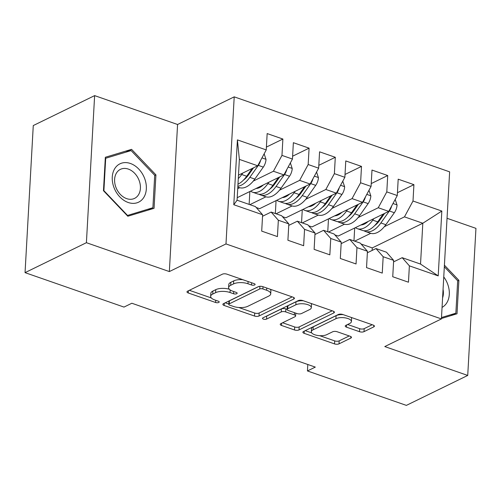 <?xml version="1.0" encoding="UTF-8"?>
<svg xmlns="http://www.w3.org/2000/svg" width="501" height="501" viewBox="0 0 501 501"><rect width="100%" height="100%" fill="white"/><g stroke="black" fill="none" stroke-linecap="round" stroke-linejoin="round"><path stroke-width="0.75" d="M254.658 284.944A2.255 0.902 -176.8 0 0 255.109 284.443A2.255 0.902 -176.8 0 0 254.207 283.66L226.878 274.147A3.219 1.29 -176.8 0 0 222.375 274.191L187.631 291.15A3.219 1.29 -176.8 0 0 186.986 291.864A3.219 1.29 -176.8 0 0 188.27 292.985L215.605 302.498A2.255 0.902 -176.8 0 0 218.755 302.466A2.255 0.902 -176.8 0 0 219.206 301.965A2.255 0.902 -176.8 0 0 218.304 301.182L214.772 299.949A10.308 4.127 -176.8 0 1 210.658 296.36A10.308 4.127 -176.8 0 1 212.712 294.068L215.612 292.659A10.308 4.127 -176.8 0 1 230.015 292.509L233.554 293.736A2.255 0.902 -176.8 0 0 236.71 293.705A2.255 0.902 -176.8 0 0 237.155 293.204A2.255 0.902 -176.8 0 0 236.259 292.421L232.721 291.187A10.308 4.127 -176.8 0 1 228.606 287.599A10.308 4.127 -176.8 0 1 230.667 285.307L233.56 283.898A10.308 4.127 -176.8 0 1 247.97 283.748L251.508 284.975A2.255 0.902 -176.8 0 0 254.658 284.944M359.511 331.693A3.219 1.29 -176.8 0 0 364.014 331.649L373.765 326.89A3.219 1.29 -176.8 0 0 374.404 326.176A3.219 1.29 -176.8 0 0 373.12 325.055L342.765 314.484A3.219 1.29 -176.8 0 0 338.263 314.534L303.518 331.487A3.219 1.29 -176.8 0 0 302.873 332.207A3.219 1.29 -176.8 0 0 304.163 333.328L334.518 343.893A3.219 1.29 -176.8 0 0 339.02 343.849L350.794 338.1A3.219 1.29 -176.8 0 0 351.439 337.386A3.219 1.29 -176.8 0 0 350.149 336.265L337.16 331.743A3.219 1.29 -176.8 0 0 332.658 331.787L326.821 334.637A8.617 3.451 -176.8 0 1 317.127 335.376A8.617 3.451 -176.8 0 1 311.334 331.762A8.617 3.451 -176.8 0 1 313.056 329.846L335.927 318.686A8.617 3.451 -176.8 0 1 345.621 317.947A8.617 3.451 -176.8 0 1 351.414 321.561A8.617 3.451 -176.8 0 1 349.692 323.477L345.878 325.337A3.219 1.29 -176.8 0 0 345.239 326.051A3.219 1.29 -176.8 0 0 346.523 327.172L359.511 331.693L359.68 328.694A3.219 1.29 -176.8 0 0 364.183 328.643L372.199 324.736M315.304 367.108L131.851 303.243L123.985 307.082L25.05 272.644L86.404 242.697L169.351 271.573L225.989 243.937L441.412 318.93L384.781 346.567L467.727 375.443L406.374 405.384L307.439 370.947L315.304 367.108M293.761 299.041A3.219 1.29 -176.8 0 0 294.4 298.327A3.219 1.29 -176.8 0 0 293.116 297.206L262.762 286.635A3.219 1.29 -176.8 0 0 258.259 286.685L223.515 303.637A3.219 1.29 -176.8 0 0 222.87 304.357A3.219 1.29 -176.8 0 0 224.16 305.478L254.514 316.043A3.219 1.29 -176.8 0 0 259.017 315.999L293.761 299.041L293.843 297.544M302.767 300.562L333.121 311.127A3.219 1.29 -176.8 0 1 334.405 312.248A3.219 1.29 -176.8 0 1 333.76 312.968L299.016 329.921A3.219 1.29 -176.8 0 1 294.513 329.971L281.524 325.45A3.219 1.29 -176.8 0 1 280.241 324.322A3.219 1.29 -176.8 0 1 280.879 323.608L294.97 316.732A3.219 1.29 -176.8 0 0 295.615 316.018A3.219 1.29 -176.8 0 0 294.331 314.897L285.714 311.898A3.219 1.29 -176.8 0 0 281.211 311.941L266.538 319.099A2.255 0.902 -176.8 0 1 264.002 319.294A2.255 0.902 -176.8 0 1 262.486 318.348A2.255 0.902 -176.8 0 1 262.937 317.847L298.264 300.606A3.219 1.29 -176.8 0 1 302.767 300.562M225.989 243.937L234.211 96.85L449.635 171.843L441.412 318.93M233.785 204.727L237.411 139.892L266.244 149.924L257.702 165.775L239.359 159.387L237.079 200.206L233.785 204.727L262.618 214.76L261.704 231.124L277.429 236.597L278.343 220.24L288.826 223.884L287.912 240.248L303.637 245.722L304.552 229.358L315.035 233.009L314.121 249.366L329.84 254.84L330.754 238.482L341.237 242.133L340.323 258.491L356.048 263.964L356.962 247.607L367.446 251.258L366.532 267.615L382.257 273.089L383.171 256.731L393.654 260.376L392.74 276.74L408.465 282.213L409.38 265.849L402.184 257.683L420.533 264.071L422.813 223.246L404.47 216.864L384.33 226.69M266.4 147.081L282.883 139.04L267.158 133.567L266.244 149.924M282.883 139.04L281.969 155.398L292.452 159.049L283.91 174.893L237.217 197.682M292.609 156.206L309.086 148.164L293.367 142.691L292.452 159.049M309.086 148.164L308.171 164.522L318.655 168.173L310.119 184.017L259.581 208.685L256.236 207.514M318.818 165.33L335.294 157.289L319.569 151.816L318.655 168.173M335.294 157.289L334.38 173.647L344.863 177.298L336.328 193.142L285.789 217.803L282.445 216.639M345.026 174.454L361.503 166.407L345.778 160.934L344.863 177.298M361.503 166.407L360.588 182.771L371.072 186.416L362.536 202.266L311.998 226.928L308.647 225.763M371.235 183.579L387.711 175.532L371.986 170.058L371.072 186.416M387.711 175.532L386.797 191.889L397.28 195.54L388.745 211.384L338.206 236.052L334.856 234.888M397.437 192.697L413.92 184.656L398.195 179.183L397.28 195.54M413.92 184.656L413.006 201.014L441.832 211.053L438.206 275.888L409.38 265.849M367.365 252.767L375.975 248.559L386.459 252.21L393.654 260.376M383.171 256.731L375.975 248.559M370.74 233.322L354.695 241.15M372.137 250.437L372.274 247.914L361.064 244.012M372.274 247.914L422.813 223.246L441.832 211.053M413.006 201.014L404.47 216.864M341.156 243.643L349.773 239.44L360.25 243.085L367.446 251.258M356.962 247.607L349.773 239.44M388.745 211.384L378.261 207.74L358.121 217.566M344.531 224.197L328.487 232.032M386.797 191.889L378.261 207.74M314.947 234.518L323.565 230.316L334.048 233.967L341.237 242.133M330.754 238.482L323.565 230.316M362.536 202.266L352.053 198.615L331.912 208.441M318.323 215.073L302.278 222.907M360.588 182.771L352.053 198.615M288.739 225.394L297.356 221.191L307.839 224.843L315.035 233.009M304.552 229.358L297.356 221.191M336.328 193.142L325.844 189.491L305.704 199.323M292.114 205.955L276.07 213.783M334.38 173.647L325.844 189.491M262.53 216.275L271.147 212.067L281.631 215.718L288.826 223.884M278.343 220.24L271.147 212.067M310.119 184.017L299.636 180.366L279.495 190.198M265.906 196.83L249.861 204.659M308.171 164.522L299.636 180.366M237.079 200.206L255.422 206.594L262.618 214.76M283.91 174.893L273.427 171.248L253.287 181.074M239.697 187.706L237.725 188.67M281.969 155.398L273.427 171.248M467.727 375.443L475.95 228.356L447.042 218.292M169.351 271.573L177.573 124.492L94.626 95.616L86.404 242.697M94.626 95.616L33.273 125.557L25.05 272.644M177.573 124.492L234.211 96.85M307.802 364.49L307.439 370.947M393.573 261.891L402.184 257.683M257.702 165.775L238.476 175.156M353.963 240.9L354.683 228.011M327.754 231.775L328.481 218.887M301.552 222.651L302.272 209.762M275.343 213.526L276.064 200.638M249.135 204.408L249.855 191.514M237.411 139.892L239.359 159.387M420.533 264.071L438.206 275.888M155.924 174.874L131.569 149.348L105.342 157.27L103.469 190.718L127.824 216.244L154.051 208.322L155.924 174.874L154.703 175.469M441.437 318.492L457.012 313.789L458.885 280.341L444.418 265.179M242.778 279.677A10.308 4.127 -176.8 0 0 233.729 280.892L233.56 283.898M228.606 287.599L228.775 284.599A10.308 4.127 -176.8 0 1 230.836 282.307L233.729 280.892M229.314 289.227A10.308 4.127 -176.8 0 0 215.774 289.653L215.612 292.659M210.658 296.36L210.827 293.361A10.308 4.127 -176.8 0 1 212.881 291.068L215.774 289.653M189.359 290.304L211.322 297.951M238.777 307.508L254.683 313.044A3.219 1.29 -176.8 0 0 259.186 312.993L292.196 296.886M225.243 302.798L228.807 304.038M262.887 288.939A2.255 0.902 -176.8 0 0 259.737 288.971L229.239 303.856A2.255 0.902 -176.8 0 0 228.788 304.357A2.255 0.902 -176.8 0 0 229.69 305.14L233.422 306.443A10.308 4.127 -176.8 0 0 247.826 306.293L268.674 296.116A10.308 4.127 -176.8 0 0 270.734 293.83A10.308 4.127 -176.8 0 0 266.62 290.242L262.887 288.939L263.012 286.722M228.788 304.357L228.957 301.358A2.255 0.902 -176.8 0 1 229.408 300.857L258.923 286.447M270.734 293.83L270.897 290.824A10.308 4.127 -176.8 0 0 270.233 289.24M332.201 310.808L299.185 326.921L299.016 329.921M282.614 322.763L294.682 326.965A3.219 1.29 -176.8 0 0 299.185 326.921M287.136 309.33L285.877 308.892A3.219 1.29 -176.8 0 0 281.374 308.942L266.707 316.1L266.538 319.099M266.131 316.288A2.255 0.902 -176.8 0 0 266.707 316.1M309.593 309.599A8.617 3.451 -176.8 0 0 311.315 307.683A8.617 3.451 -176.8 0 0 305.522 304.069A8.617 3.451 -176.8 0 0 295.828 304.808L287.774 308.741A3.219 1.29 -176.8 0 0 287.129 309.455A3.219 1.29 -176.8 0 0 288.413 310.576L297.03 313.576A3.219 1.29 -176.8 0 0 301.533 313.532L309.593 309.599M311.315 307.683L311.478 304.683A8.617 3.451 -176.8 0 0 310.989 303.424M303.381 300.775A8.617 3.451 -176.8 0 0 295.997 301.802L295.828 304.808M287.129 309.455L287.298 306.455A3.219 1.29 -176.8 0 1 287.937 305.735L295.997 301.802M347.606 324.491L359.68 328.694M351.414 321.561L351.577 318.561A8.617 3.451 -176.8 0 0 351.176 317.415M343.191 314.634A8.617 3.451 -176.8 0 0 336.096 315.68L335.927 318.686M311.334 331.762L311.503 328.762A8.617 3.451 -176.8 0 1 313.225 326.846L336.096 315.68M319.726 335.683L334.687 340.893A3.219 1.29 -176.8 0 0 339.19 340.843L349.235 335.946M305.247 330.647L311.741 332.902M125.676 152.223L131.569 149.348M457.663 280.936L458.885 280.341M242.734 173.077L241.714 174.517A25.1 13.389 109.2 0 1 238.282 178.6M264.152 153.807L266.018 159.462A8.692 4.641 109.2 0 1 263.301 167.109L254.821 179.076A25.1 13.389 109.2 0 1 239.39 187.606L237.812 187.055M252.228 168.442L246.692 176.246A25.1 13.389 109.2 0 1 237.975 184.161M237.856 186.215A25.1 13.389 -70.8 0 0 249.836 177.341L258.322 165.374A8.692 4.641 -70.8 0 0 260.589 160.414M253.562 167.791L248.621 174.761A20.835 11.116 109.2 0 1 243.53 180.066M263.363 184.925A20.835 11.116 109.2 0 1 256.086 188.476M268.943 182.201L267.922 183.635A25.1 13.389 109.2 0 1 252.491 192.165A25.1 13.389 109.2 0 1 250.581 191.163M290.361 162.931L292.227 168.58A8.692 4.641 109.2 0 1 289.509 176.233L281.023 188.201A25.1 13.389 109.2 0 1 265.599 196.73L260.614 194.995A25.1 13.389 -70.8 0 0 276.045 186.466L284.53 174.498A8.692 4.641 -70.8 0 0 286.797 169.538M261.948 186.115A20.835 11.116 109.2 0 1 261.835 185.671M278.431 177.567L272.901 185.37A25.1 13.389 109.2 0 1 257.47 193.9L252.491 192.165M259.111 194.263A25.1 13.389 -70.8 0 0 260.614 194.995M279.771 176.916L274.83 183.886A20.835 11.116 109.2 0 1 269.738 189.19M258.491 188.019A20.835 11.116 109.2 0 1 258.159 187.462M289.572 194.05A20.835 11.116 109.2 0 1 282.295 197.594M295.145 191.326L294.131 192.76A25.1 13.389 109.2 0 1 278.7 201.289A25.1 13.389 109.2 0 1 276.79 200.287M316.569 172.05L318.436 177.705A8.692 4.641 109.2 0 1 315.718 185.357L307.232 197.325A25.1 13.389 109.2 0 1 291.801 205.855L286.822 204.12A25.1 13.389 -70.8 0 0 302.253 195.59L310.739 183.623A8.692 4.641 -70.8 0 0 313.006 178.663M288.15 195.24A20.835 11.116 109.2 0 1 288.044 194.795M304.639 186.691L299.11 194.494A25.1 13.389 109.2 0 1 283.679 203.024L278.7 201.289M285.313 203.387A25.1 13.389 -70.8 0 0 286.822 204.12M305.973 186.04L301.032 193.01A20.835 11.116 109.2 0 1 295.947 198.308M284.7 197.143A20.835 11.116 109.2 0 1 284.368 196.586M144.601 178.369A21.324 15.888 64 0 0 121.73 163.126A21.324 15.888 64 0 0 114.003 187.606A21.324 15.888 64 0 0 136.873 202.849A21.324 15.888 64 0 0 144.601 178.369M139.09 180.366A16.145 12.03 64 0 0 120.428 169.351A16.145 12.03 64 0 0 115.925 187.361A16.145 12.03 64 0 0 134.594 198.371A16.145 12.03 64 0 0 139.09 180.366M127.492 215.399L103.895 190.662L105.705 158.253L131.112 150.582L154.715 175.312L152.899 207.721L127.166 215.555M103.569 190.818L103.895 190.662M105.273 158.466L105.705 158.253M147.801 210.213L152.899 207.721M442.057 307.389A21.324 15.888 64 0 0 447.562 283.835A21.324 15.888 64 0 0 443.761 276.928M444.331 266.789L457.676 280.779L455.86 313.188L441.494 317.528M450.762 315.674L455.86 313.188M442.59 297.863A16.145 12.03 64 0 0 443.066 289.39M315.774 203.168A20.835 11.116 109.2 0 1 308.503 206.719M321.354 200.45L320.339 201.884A25.1 13.389 109.2 0 1 304.909 210.414A25.1 13.389 109.2 0 1 302.999 209.405M342.772 181.174L344.644 186.829A8.692 4.641 109.2 0 1 341.926 194.476L333.441 206.443A25.1 13.389 109.2 0 1 318.01 214.973L313.031 213.244A25.1 13.389 -70.8 0 0 328.462 204.715L336.948 192.747A8.692 4.641 -70.8 0 0 339.215 187.781M314.359 204.364A20.835 11.116 109.2 0 1 314.252 203.913M330.848 195.816L325.318 203.619A25.1 13.389 109.2 0 1 309.887 212.148L304.909 210.414M311.522 212.512A25.1 13.389 -70.8 0 0 313.031 213.244M332.182 195.165L327.241 202.135A20.835 11.116 109.2 0 1 322.156 207.433M310.908 206.268A20.835 11.116 109.2 0 1 310.576 205.711M341.983 212.292A20.835 11.116 109.2 0 1 334.712 215.843M347.562 209.568L346.548 211.009A25.1 13.389 109.2 0 1 331.117 219.538A25.1 13.389 109.2 0 1 329.207 218.53M368.98 190.299L370.846 195.954A8.692 4.641 109.2 0 1 368.135 203.6L359.649 215.568A25.1 13.389 109.2 0 1 344.218 224.097L339.24 222.363A25.1 13.389 -70.8 0 0 354.67 213.833L363.156 201.865A8.692 4.641 -70.8 0 0 365.423 196.906M340.567 213.482A20.835 11.116 109.2 0 1 340.461 213.038M357.056 204.94L351.527 212.743A25.1 13.389 109.2 0 1 336.096 221.273L331.117 219.538M337.73 221.636A25.1 13.389 -70.8 0 0 339.24 222.363M358.39 204.289L353.449 211.259A20.835 11.116 109.2 0 1 348.364 216.557M337.117 215.392A20.835 11.116 109.2 0 1 336.785 214.835M368.191 221.417A20.835 11.116 109.2 0 1 360.92 224.968M373.771 218.693L372.75 220.133A25.1 13.389 109.2 0 1 357.326 228.663A25.1 13.389 109.2 0 1 355.409 227.654M395.189 199.423L397.055 205.078A8.692 4.641 109.2 0 1 394.343 212.725L385.858 224.692A25.1 13.389 109.2 0 1 370.427 233.222L365.448 231.487A25.1 13.389 -70.8 0 0 380.879 222.958L389.365 210.99A8.692 4.641 -70.8 0 0 391.632 206.03M366.776 222.607A20.835 11.116 109.2 0 1 366.669 222.162M383.265 214.059L377.735 221.862A25.1 13.389 109.2 0 1 362.304 230.391L357.326 228.663M363.939 230.754A25.1 13.389 -70.8 0 0 365.448 231.487M384.599 213.407L379.658 220.377A20.835 11.116 109.2 0 1 374.566 225.682M363.319 224.511A20.835 11.116 109.2 0 1 362.993 223.953M248.095 281.531L247.97 283.748M230.836 282.307L230.667 285.307M233.679 291.519L233.554 293.736M230.159 289.947L230.015 292.509M212.881 291.068L212.712 294.068M215.731 300.281L215.605 302.498M188.395 290.774L188.27 292.985M251.627 282.764L251.508 284.975M259.186 312.993L259.017 315.999M254.683 313.044L254.514 316.043M224.279 303.268L224.16 305.478M259.887 286.303L259.737 288.971M229.408 300.857L229.239 303.856M266.745 288.025L266.62 290.242M333.848 311.465L333.76 312.968M294.682 326.965L294.513 329.971M281.65 323.233L281.524 325.45M294.456 312.68L294.331 314.897M285.877 308.892L285.714 311.898M281.374 308.942L281.211 311.941M287.937 305.735L287.774 308.741M346.648 324.961L346.523 327.172M313.225 326.846L313.056 329.846M350.875 336.603L350.794 338.1M339.19 340.843L339.02 343.849M334.687 340.893L334.518 343.893M304.282 331.117L304.163 333.328M373.846 325.393L373.765 326.89M364.183 328.643L364.014 331.649M265.962 159.287L261.954 157.89M246.692 176.246L241.714 174.517M254.821 179.076L249.836 177.341M263.301 167.109L258.322 165.374M292.171 168.411L288.156 167.015M272.901 185.37L267.922 183.635M281.023 188.201L276.045 186.466M289.509 176.233L284.53 174.498M318.379 177.529L314.365 176.139M299.11 194.494L294.131 192.76M307.232 197.325L302.253 195.59M315.718 185.357L310.739 183.623M344.588 186.654L340.574 185.257M325.318 203.619L320.339 201.884M333.441 206.443L328.462 204.715M341.926 194.476L336.948 192.747M370.79 195.778L366.782 194.382M351.527 212.743L346.548 211.009M359.649 215.568L354.67 213.833M368.135 203.6L363.156 201.865M396.999 204.903L392.991 203.506M377.735 221.862L372.75 220.133M385.858 224.692L380.879 222.958M394.343 212.725L389.365 210.99M295.778 313.138L295.615 316.018"/></g></svg>
